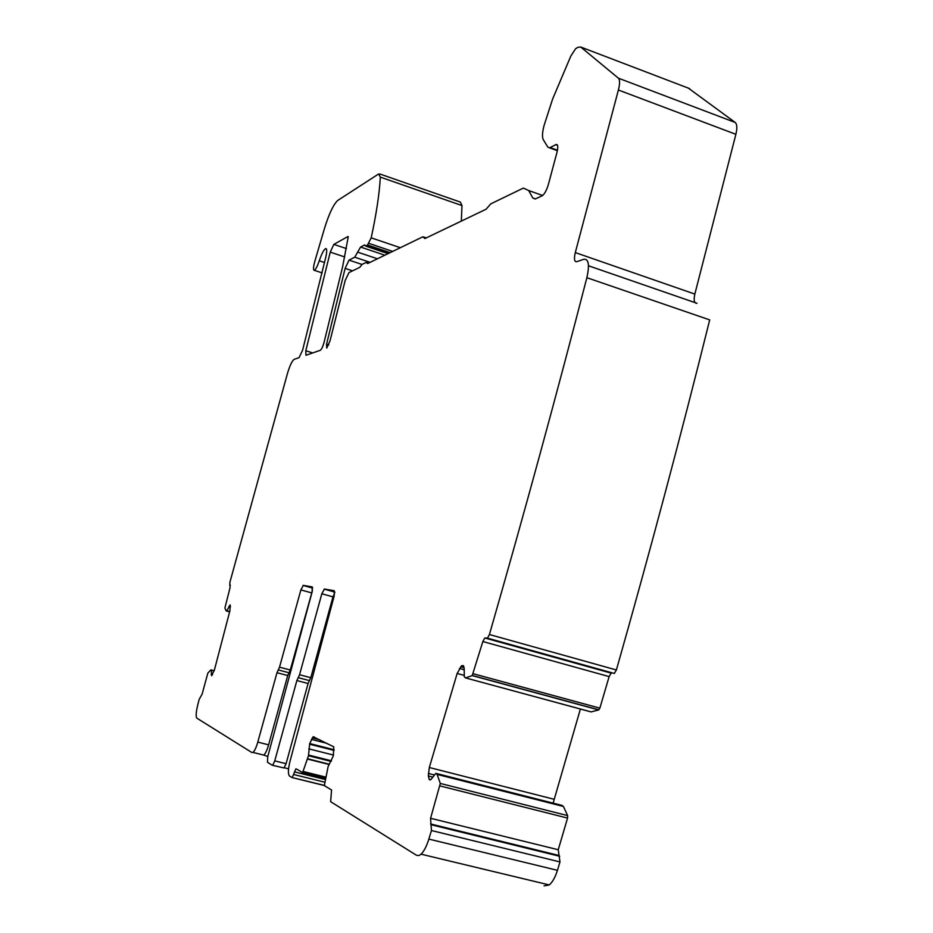 <?xml version="1.0" encoding="UTF-8"?>
<svg xmlns="http://www.w3.org/2000/svg" width="933" height="933" viewBox="0 0 933 933"><rect width="100%" height="100%" fill="white"/><g stroke="black" fill="none" stroke-linecap="round" stroke-linejoin="round"><path stroke-width="1.4" d="M214.205 670.687L210.8 669.929L207.826 673.148L202.134 694.07L199.161 699.412L197.819 704.613C196 712.171 195.685 716.696 196.886 718.188L251.933 752.558L252.948 752.406C254.604 750.995 256.213 747.566 257.8 742.108L276.984 672.705L279.515 667.165L290.28 670.011L287.737 675.539L268.622 744.837L257.8 742.108M267.783 756.523L263.747 755.1C265.415 753.701 267.048 750.284 268.622 744.837M432.889 777.154L428.34 775.999L429.227 779.521L431.023 779.44L435.746 773.434L437.076 774.273L440.306 783.452L430.568 818.288L431.454 830.522L428.853 839.094C426.603 846.266 424.014 851.293 421.075 854.173L419.034 855.526L416.596 855.339L330.632 801.68L331.553 789.959L324.684 785.843L324.591 784.28L328.113 766.564L333.314 755.917L333.757 746.82L313.161 736.743L309.709 743.566L308.485 755.73L303.015 771.451L302.269 772.442L296.682 769.095M428.34 775.999L429.32 767.509L457.158 673.463L461.625 665.73L463.223 665.591L464.214 668.786L464.284 676.775L465.59 677.918L472.215 675.597L598.671 709.931L591.079 711.914L465.66 677.941L591.219 711.926M229.74 611.407L226.218 610.905L224.888 608.059L230.078 587.557L229.821 582.565L287.574 373.06C289.93 365.339 292.134 360.768 294.187 359.322L299.073 357.642L302.595 350.213L325.862 256.89C327.063 251.28 326.993 248.505 325.664 248.575C323.809 249.636 321.687 253.706 319.273 260.785C317.383 266.325 315.739 269.497 314.316 270.325C313.068 270.138 313.278 267.013 314.934 260.937L324.532 228.27C329.127 213.54 333.548 204.257 337.793 200.408L378.646 173.958L380.326 177.118C379.416 193.702 376.372 213.949 371.194 237.845L367.532 245.006L365.748 246.137L364.605 244.947L360.581 247.047L354.738 257.205L349.024 260.12L345.128 268.389L326.562 344.195L326.748 348.079L330.025 340.837L345.21 280.367L349 272.576L359.706 267.386L362.132 264.366L366.109 262.43L367.637 263.549L422.812 236.807L424.923 238.545L486.093 209.214L490.77 203.872L522.258 188.618L523.506 188.128L528.708 190.542L532.72 197.913L535.157 198.997L542.073 195.848C544.475 194.239 546.575 190.425 548.394 184.407L556.978 152.359C558.237 147.087 557.992 144.463 556.231 144.475L549.549 147.834L547.811 147.087L543.298 139.705C542.015 137.198 542.271 132.451 544.079 125.465L552.604 99.073L570.903 55.91L575.568 48.784L577.9 47.28L580.746 47.035L618.381 78.174C619.944 79.818 619.955 83.76 618.392 90.011L575.299 252.586C573.853 258.908 574.32 261.951 576.711 261.707L583.79 259.269C588.665 258.698 589.691 264.844 586.869 277.696C556.686 394.577 524.206 513.523 489.417 634.533L487.458 638.149L484.787 637.962L482.851 641.542L472.215 675.597M226.929 610.649L230.159 604.829L229.938 610.66L214.497 669.649L211.593 675.76L211.29 669.929M312.695 587.977L303.318 585.364L300.881 589.901L279.515 667.165M303.318 585.364L312.24 586.915L312.1 591.965L267.759 756.616L267.479 762.261L272.261 765.235L284.04 767.976L272.448 765.282M334.76 591.907L324.439 589.026L321.827 593.761L299.551 674.746L296.869 680.554L274.757 760.885L272.739 765.165M324.439 589.026L334.259 590.729L334.166 596.035L290.058 761.095C288.075 769.095 287.877 774.052 289.487 775.999L291.924 777.516L324.509 785.423M295.854 768.897L292.297 777.457M347.881 236.55L333.851 244.388L330.247 252.132L305.802 350.75L305.966 355.263L320.276 350.307C321.535 349.409 322.806 346.738 324.078 342.318L342.656 266.581L348.254 236.679M284.285 767.754L288.565 768.815M379.859 173.993L460.377 202.088L461.987 205.563L461.322 221.098M688.414 88.157L735.204 122.468C737.117 124.217 737.338 128.171 735.88 134.317L694.84 294.082C693.511 300.309 694.222 303.377 696.986 303.295L588.478 265.777M489.417 634.533L616.386 669.976L614.322 673.463L486.851 638.37M586.869 277.696L709.698 319.902C681.16 434.708 650.056 551.403 616.386 669.976M482.851 641.542L609.132 676.6L611.197 673.136L484.787 637.962M609.132 676.6L599.861 708.159L598.671 709.931M553.129 803.138L580.396 709.022M561.853 805.354L563.427 806.462L567.614 815.594L567.556 818.066L558.249 849.741L559.987 861.94L557.444 870.326C555.217 877.347 552.488 882.221 549.234 884.939L544.067 885.895M431.454 830.522L559.987 861.94M312.508 590.192L290.28 670.011M296.869 680.554L308.088 683.504L286.081 763.707L284.04 767.976M308.088 683.504L310.794 677.72L299.551 674.746M334.76 592.735L332.976 596.863L310.794 677.72M319.961 739.857L312.228 737.898M326.783 743.298L311.354 739.379M334.107 749.747L309.709 743.566M334.096 750.412L309.534 744.184M333.524 755.089L308.776 748.837M331.472 760.815L308.601 755.065M331.11 761.421L308.485 755.73M329.384 764.255L307.657 758.797M329.232 764.512L307.563 759.065M303.015 771.451L325.885 777.142M302.339 772.466L325.687 778.262M294.431 771.859L325.442 779.556M293.708 774.507L324.952 782.251M292.076 777.551L324.532 785.586M214.147 670.862L211.348 670.127M212.514 674.699L211.138 674.337M230.521 606.777L228.947 606.345M226.789 610.847L229.681 611.64L226.766 610.858M229.623 611.838L226.252 610.928M229.728 585.108L230.369 585.283M319.273 260.785L324.579 262.546M380.326 177.118L461.987 205.563M371.194 237.845L400.327 247.7M368.92 243.396L392.676 251.409M367.532 245.006L390.169 252.621M366.949 245.507L389.318 253.041M365.818 246.102L388.128 253.613M364.476 245.006L365.118 245.216M360.581 247.047L384.851 255.199M357.654 252.143L377.468 258.779M354.738 257.205L370.121 262.336M349.024 260.12L362.016 264.447M345.128 268.389L352.557 270.85M326.562 344.195L328.743 344.895M366.867 262.989L368.01 263.363M423.862 237.67L425.553 238.253M528.708 190.542L542.656 195.498M532.72 197.913L535.472 198.892M555.811 144.638L557.491 145.256M550.202 147.577L557.467 150.225M580.746 47.035L689.615 88.612M618.381 78.174L735.204 122.468M618.392 90.011L735.88 134.317M575.299 252.586L694.84 294.082M473.323 673.743L599.861 708.159M464.144 667.701L460.669 666.757M464.226 669.766L459.433 668.46M464.272 675.399L457.158 673.463M553.864 799.219L429.32 767.509M434.533 774.996L428.352 773.434M430.416 779.825L429.227 779.521M430.183 779.895L429.448 779.708M561.981 805.389L435.968 773.387M563.322 806.322L437.076 774.273M563.427 806.462L437.157 774.413M440.306 783.452L567.614 815.594M440.131 785.959L567.556 818.066M430.568 818.288L558.249 849.741M430.521 823.944L558.529 855.363M431.501 824.83L559.707 856.284M428.853 839.094L557.444 870.326M347.741 236.609L348.336 236.819M333.851 244.388L346.435 248.598M330.247 252.132L344.697 256.948M305.802 350.75L312.695 352.931M287.737 675.539L276.984 672.705M289.008 672.775L278.256 669.941M311.552 592.863L300.881 589.901M274.757 760.885L286.081 763.707M298.21 677.65L309.441 680.612M332.976 596.863L321.827 593.761M263.747 755.1L252.948 752.406M314.386 737.058L313.161 736.743M302.467 772.407L325.699 778.18M325.664 248.575L326.317 248.796M314.316 270.325L322.165 272.902M365.748 246.137L388.07 253.636M366.692 262.546L368.477 263.141M423.605 236.97L426.299 237.892M556.231 144.475L557.281 144.86M549.549 147.834L557.374 150.679M487.458 638.149L614.322 673.463M472.39 675.492L598.869 709.85M463.806 666.325L461.625 665.73M421.075 854.173L549.234 884.939M312.695 588.128L303.05 585.434M334.772 592.082L324.124 589.108"/></g></svg>

